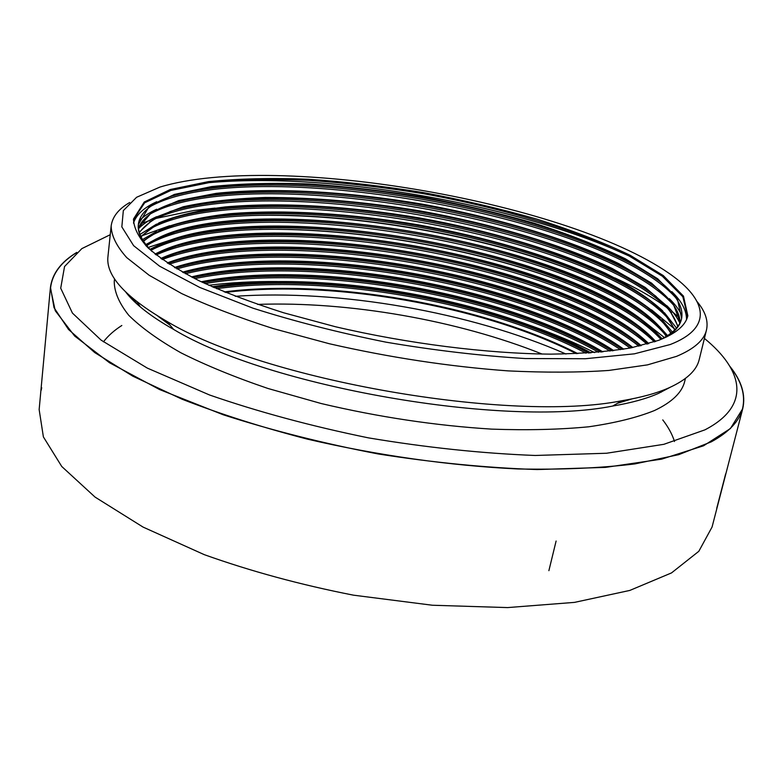 <?xml version="1.0" encoding="UTF-8"?>
<svg xmlns="http://www.w3.org/2000/svg" width="783" height="783" viewBox="0 0 783 783"><rect width="100%" height="100%" fill="white"/><g stroke="black" fill="none" stroke-linecap="round" stroke-linejoin="round"><path stroke-width="1.17" d="M730.314 367.07C741.57 381.272 745.651 395.102 742.568 408.579C739.543 420.96 729.11 432.05 711.277 441.847L678.675 454.678L634.807 463.928C600.267 468.136 561.284 469.81 517.866 468.958C450.45 465.758 377.152 455.403 307.161 439.077C261.6 427.234 219.866 413.933 181.969 399.173L132.758 376.143L94.733 352.575L68.532 329.477L54.027 307.68L50.572 287.811C52.236 274.079 60.761 262.452 76.157 252.909M542.139 354.063C457.663 320.218 348.572 301.171 257.617 304.401M208.738 285.257C230.212 282.604 253.124 281.361 277.466 281.528M531.217 325.816C554.178 333.901 575.309 342.827 594.62 352.595M103.454 341.848C108.034 335.838 114.161 330.387 121.825 325.493M235.233 296.287C338.892 289.142 470.847 312.172 565.952 354.004M662.761 419.903C668.32 427.097 672.235 434.301 674.506 441.514M225.504 292.431C330.357 279.208 482.23 305.722 576.405 353.681M224.212 291.912C329.574 278.268 483.297 305.096 577.795 353.622M216.617 288.721C325.708 273.345 488.592 301.778 586.036 353.192M214.219 287.684C233.05 284.934 253.33 283.436 275.029 283.192C357.851 282.242 455.334 299.263 532.939 328.204C553.278 335.79 571.844 344.06 588.64 353.035M213.27 287.263C232.913 284.151 254.26 282.467 277.29 282.213C358.741 281.312 454.815 298.088 531.138 326.521C552.729 334.566 572.246 343.375 589.677 352.967M212.115 286.764C321.598 268.765 494.014 298.861 590.93 352.879M205.126 283.603C317.849 263.91 499.182 295.563 598.574 352.272M202.963 282.594C223.948 278.836 247.017 276.771 272.171 276.389C357.175 275.078 458.398 292.744 537.931 322.762C561.48 331.649 582.483 341.417 600.943 352.047M202.268 282.262C223.918 278.073 247.996 275.782 274.51 275.391C358.085 274.128 457.859 291.55 536.071 321.04C560.892 330.387 582.767 340.703 601.716 351.978M201.231 281.772C313.415 259.232 504.947 292.656 602.861 351.87M194.761 278.611C309.784 254.436 509.987 289.377 610.016 351.087M192.804 277.622C215.472 272.787 241.017 270.096 269.43 269.567C356.51 267.903 461.451 286.216 542.825 317.281C569.378 327.402 592.506 338.589 612.189 350.823M192.344 277.388C215.531 272.034 242.025 269.088 271.838 268.54C357.449 266.934 460.893 284.992 540.906 315.5C568.771 326.12 592.702 337.864 612.707 350.755M191.404 276.908C304.939 249.64 516.173 286.5 613.755 350.618M185.375 273.727C301.435 244.903 521.057 283.24 620.498 349.668M183.604 272.758C207.544 266.758 235.282 263.411 266.797 262.716C355.874 260.71 464.495 279.668 547.62 311.732C577.042 323.066 602 335.604 622.495 349.355M183.369 272.631C207.661 266.034 236.3 262.383 269.274 261.679C356.833 259.731 463.918 278.425 545.653 309.911C576.435 321.754 602.137 334.889 622.769 349.316M182.517 272.161C296.091 239.97 527.762 280.402 623.718 349.159M176.88 268.931C292.764 235.321 532.469 277.162 630.119 348.034M175.284 267.982C200.105 260.759 229.762 256.716 264.262 255.855C355.237 253.506 467.529 273.101 552.328 306.133C584.5 318.632 611.043 332.481 631.94 347.681M175.265 267.962C200.242 260.064 230.76 255.669 266.797 254.788C356.226 252.508 466.932 271.828 550.302 304.264C583.912 317.301 611.141 331.777 631.969 347.672M174.492 267.502C286.803 230.231 539.8 274.383 632.85 347.495M169.216 264.204C283.691 225.67 544.273 271.153 638.928 346.184M173.738 261.316C198.119 254.044 227.481 249.924 261.825 248.965C354.611 246.293 470.563 266.523 556.958 300.476C588.943 313.004 615.174 326.834 635.659 341.936M167.963 263.391C193.225 254.103 225.387 248.935 264.429 247.868C355.629 245.275 469.947 265.231 554.883 298.568C591.263 312.789 619.754 328.547 640.386 345.841M167.278 262.941C277.006 220.395 552.358 268.452 641.179 345.646M162.326 259.545C274.187 215.951 556.507 265.222 646.993 344.129M173.082 254.348C196.915 247.183 225.71 243.082 259.467 242.045C354.004 239.06 473.588 259.927 561.519 294.76C592.937 307.181 618.639 320.785 638.634 335.594M161.435 258.909C186.56 248.172 220.131 242.182 262.129 240.929C355.042 238.032 472.952 258.605 559.395 292.813C598.496 308.208 628.044 325.219 648.04 343.835M131.544 298.744L131.319 297.53M160.828 258.468C266.611 210.451 565.502 262.608 648.764 343.629M156.179 254.935C264.194 206.144 569.231 259.379 654.334 341.877M155.034 254.025L156.58 253.31M172.466 247.33C195.75 240.283 223.987 236.212 257.196 235.106C353.397 231.817 476.612 253.32 566.011 288.996C596.881 301.289 622.074 314.688 641.59 329.212M654.51 340.214L655.723 341.408M155.651 254.524C180.207 242.25 214.963 235.399 259.927 233.96C354.464 230.77 475.956 251.969 563.829 286.999C605.65 303.589 636.031 321.803 654.97 341.662M140.372 306.965L137.103 301.993M155.112 254.084C255.512 200.37 579.361 256.893 655.625 341.437M132.689 299.918L131.045 297.011M150.865 250.325C253.868 196.308 582.278 253.623 660.901 339.342M663.739 389.983L661.204 392.156M136.78 303.824L133.355 298.979M149.954 249.366L156.551 246.068M171.878 240.283C194.624 233.344 222.333 229.292 254.994 228.127C352.79 224.555 479.636 246.694 570.445 283.182C600.776 295.338 625.48 308.541 644.536 322.772M656.986 333.411L662.085 338.745M632.047 398.89L617.435 403.304M170.097 325.229L157.843 316.126M150.708 250.168C174.237 236.329 209.922 228.597 257.783 226.962C353.887 223.488 478.961 245.324 568.213 281.136C612.688 298.891 643.655 318.26 661.097 339.245M150.287 249.718C243.924 190.24 593.69 251.284 661.655 338.97M631.94 398.909L618.922 402.442M168.981 323.917L157.941 316.185M148.858 244.169C248.857 188.028 589.805 247.536 664.875 334.224M145.853 244.541L156.541 238.786M171.311 233.187C193.548 226.356 220.737 222.343 252.88 221.129C352.193 217.282 482.661 240.048 574.81 277.309C604.642 289.338 628.857 302.336 647.463 316.283M659.462 326.56L667.576 335.594M146.773 245.705C168.854 230.349 205.175 221.755 255.728 219.935C353.319 216.206 481.976 238.658 572.53 275.224C619.48 294.065 650.742 314.453 666.313 336.377M146.411 245.265C232.179 180.139 608.166 245.764 666.803 336.083M149.142 236.711C248.465 181.049 592.535 241.105 667.136 327.118M142.516 239.598L156.551 231.465M170.772 226.042C192.51 219.338 219.191 215.345 250.824 214.092C351.606 209.991 485.685 233.393 579.126 271.388C608.46 283.289 632.214 296.072 650.389 309.755M661.938 319.66L672.391 332.07M143.553 241.281C163.764 224.359 200.487 214.885 253.731 212.878C352.751 208.895 484.98 231.974 576.797 269.264C626.214 289.191 657.563 310.538 670.835 333.313M143.269 240.841L163.353 228.205C181.695 221.501 203.932 216.666 230.075 213.7C284.748 209.286 351.489 213.573 418.102 224.819C484.579 236.809 548.834 255.375 598.78 278.043C622.368 289.69 641.659 301.778 656.634 314.296L671.256 332.99M149.436 229.213C248.074 174.061 595.276 234.655 669.396 319.963M140.01 234.411L156.58 224.095M170.273 218.858C191.512 212.262 217.703 208.317 248.837 207.025C351.009 202.689 488.719 226.727 583.394 265.417C612.247 277.182 635.551 289.759 653.296 303.168M664.415 312.72L676.502 328.048M141.077 236.906C158.939 218.359 195.848 207.984 251.803 205.782C352.184 201.574 487.995 225.279 581.015 263.245C632.918 284.268 664.121 306.525 674.652 330.025M140.871 236.466L159.066 222.822C176.752 215.531 198.843 210.236 225.318 206.927C280.98 201.955 350.187 206.262 419.306 217.919C488.289 230.359 554.863 249.757 605.543 273.287C629.336 285.364 648.324 297.834 662.506 310.685L674.995 329.692M149.749 221.677C247.673 167.053 598.016 228.196 671.657 312.769M138.513 228.636C142.966 224.144 148.995 220.15 156.62 216.685M169.794 211.635C190.553 205.146 216.255 201.251 246.909 199.929C350.422 195.378 491.753 220.043 587.602 259.388C615.996 271.016 638.859 283.397 656.193 296.522M666.881 305.732C672.871 311.585 677.207 317.379 679.869 323.115M139.374 232.571C154.398 212.359 191.248 201.055 249.934 198.657C351.616 194.243 491.01 218.565 585.185 257.167C639.594 279.306 670.444 302.424 677.726 326.521M139.247 232.14L155.23 217.449L183.212 206.771C206.859 201.613 234.186 198.52 265.192 197.492C314.179 197.424 365.945 201.926 420.51 210.999C492.008 223.899 560.922 244.11 612.218 268.491L645.221 287.4L667.928 306.936L677.99 326.159M150.062 214.102C247.281 160.035 600.776 221.726 673.918 305.527M139.09 220.875C143.397 216.49 149.259 212.614 156.678 209.227M169.343 204.363C189.633 197.991 214.865 194.135 245.04 192.794C349.825 188.047 494.797 213.348 591.772 253.31C619.715 264.791 642.148 276.967 659.08 289.837M669.348 298.705C675.181 304.401 679.38 310.039 681.954 315.618M138.474 228.274C146.294 206.389 190.484 194.047 248.133 191.502C351.048 186.892 494.034 211.841 589.305 251.049C642.686 272.973 680.084 299.546 680.026 322.792M138.425 227.853L151.853 212.124L178.69 200.585L216.118 193.362C273.365 187.196 347.554 191.551 421.724 204.06C495.747 217.41 567.019 238.453 618.805 263.646L651.564 283.123L672.91 303.06L680.212 322.41M150.405 206.477C246.88 152.988 603.536 215.237 676.189 298.235M133.472 223.057C136.389 214.542 144.16 207.436 156.766 201.73M168.922 197.042C188.752 190.788 213.524 186.99 243.239 185.63C349.238 180.697 497.841 206.634 595.902 247.183C623.405 258.527 645.417 270.497 661.958 283.094M671.814 291.619C681.739 301.259 686.632 310.577 686.505 319.572M146.313 246.136C140.226 238.296 137.573 231.073 138.356 224.457L148.976 206.82L174.403 194.419L211.645 186.569C241.213 183.525 273.942 182.674 309.833 184.015C346.761 186.511 384.463 190.866 422.937 197.091C461.246 204.265 498.194 212.937 533.791 223.096C568.018 234 598.525 245.882 625.304 258.762L657.691 278.768L677.412 299.047L681.631 318.417C679.752 326.619 672.372 333.822 659.482 340.018M138.405 224.036C141.703 200.419 186.462 187.01 246.381 184.308C350.481 179.522 497.068 205.107 593.387 244.873C648.853 267.708 686.417 295.485 681.523 318.828M681.631 318.417L681.435 319.239C679.928 325.728 674.985 331.63 666.607 336.935M151.971 251.441C141.938 241.242 137.436 231.964 138.454 223.615M133.453 219.651L144.659 202.807L170.88 190.435L208.963 182.664C239.079 179.689 272.367 178.916 308.815 180.344C346.292 182.928 384.531 187.372 423.534 193.695C482.749 204.52 536.952 218.966 586.154 237.034L629.16 256.002L662.349 276.213L682.835 296.737L687.68 316.381M658.562 340.37L631 347.867C608.303 351.606 581.603 353.701 550.889 354.141C486.723 353.573 408.021 343.698 335.378 326.726L283.671 312.789C251.578 302.561 223.341 291.863 198.96 280.686C177.203 269.469 160.212 258.507 147.997 247.81C138.562 237.445 133.727 227.843 133.511 219.015L144.258 202.014L170.244 189.506L208.288 181.646C238.463 178.622 271.848 177.819 308.453 179.248C346.096 181.832 384.512 186.295 423.72 192.647C462.753 199.949 500.415 208.767 536.707 219.083C571.629 230.143 602.773 242.201 630.139 255.268L663.26 275.547L683.481 296.121L687.836 315.764C685.654 325.405 675.895 333.607 658.562 340.37M670.228 344.53C712.07 328.243 707.333 301.778 673.811 276.781C574.683 202.944 278.18 151.197 159.908 187.088L136.604 197.277L123.323 210.617L121.835 226.894L133.629 245.676L159.624 266.2L199.802 287.459L252.88 308.15C293.928 321.236 338.276 332.579 385.931 342.151C434.085 350.334 480.508 355.795 525.197 358.545L585.381 358.731L634.406 353.828L670.228 344.53M215.051 208.112L193.636 210.539L156.101 218.398M148.829 220.737L140.568 223.889M111.147 226.081L107.976 256.344C105.519 275.43 125.133 297.09 166.818 321.333C264.047 380.068 510.457 423.074 621.839 400.749C641.091 397.519 656.8 393.213 668.985 387.82C686.632 379.804 696.704 370.379 699.219 359.534L706.481 329.986C704.132 340.184 694.159 348.973 676.551 356.353L647.463 364.878L608.949 370.428C578.911 372.532 545.291 372.688 508.098 370.888C449.285 366.571 389.699 357.528 329.33 343.737L273.326 328.615C238.58 317.477 208.033 305.791 181.685 293.576L149.24 275.322L126.738 257.617C116.589 246.263 111.392 235.752 111.147 226.081C112.341 216.862 118.517 209.012 129.684 202.513M208.855 182.674C330.602 171.731 518.415 204.51 629.248 256.051M697.027 301.533C705.326 311.419 708.478 320.903 706.481 329.986M679.546 317.957L672.832 312.182M666.783 307.533C652.601 297.197 635.277 287.312 614.812 277.887M596.245 269.763L581.896 264.047M250.707 206.242L235.272 206.761M685.419 378.443L684.743 381.233C682.159 392.42 672.078 402.178 654.51 410.517C637.205 417.515 615.281 422.937 588.718 426.794C559.718 429.583 527.399 430.366 491.744 429.133C435.465 425.619 378.61 417.085 321.187 403.529L267.933 388.466C234.91 377.24 205.89 365.348 180.873 352.781C158.577 340.116 141.204 327.617 128.764 315.304C119.192 303.305 114.347 292.088 114.24 281.665L114.543 278.817M148.232 247.457L171.134 239.813M180.266 237.621L186.109 236.417M259.555 229.39C356.011 227.608 475.575 248.485 565.727 282.829M632.449 314.316L637.538 317.428M645.388 322.586L664.346 337.532M670.14 387.301L658.601 393.35C646.68 398.635 631.372 402.873 612.678 406.054C504.477 427.919 268.031 386.655 173.63 329.428C151.129 316.645 135.224 304.284 125.916 292.313M142.085 235.712L169.686 225.7M178.142 223.654L183.3 222.558M249.894 215.56C352.193 212.359 484.334 235.419 579.498 273.081M639.78 302.228L644.272 305.008M651.534 309.794L674.104 328.557M704.406 338.413C743.429 370.242 751.602 405.692 704.886 429.867L663.867 444.313L606.541 453.249L535.19 455.471C481.809 453.406 426.206 447.533 368.372 437.854C311.194 426.138 258.263 411.858 209.57 394.994L147.292 368.088L101.164 340.174L72.427 313.083L60.712 288.203L64.549 266.533L81.833 248.622L110.237 234.714M742.744 408.638L712.07 527.018L698.818 551.301L671.511 572.911L629.826 590.421L574.497 602.381L507.56 607.588L432.402 605.239L353.466 595.168C300.525 584.784 250.795 571.277 204.275 554.658L143.064 527.086L95.056 497.088L61.759 466.492L43.388 436.904L39.15 409.568L50.386 287.801L55.231 310.704L74.669 336.034L109.532 362.764L159.605 389.552L223.312 414.804C271.672 430.356 323.271 443.403 378.111 453.944C433.273 462.606 486.243 467.813 537.021 469.555L605.513 467.382L661.704 459.132L703.555 445.791L730.422 428.546L742.744 408.638C745.866 394.916 741.589 380.822 729.893 366.366M76.793 252.38C60.898 262.021 52.089 273.825 50.386 287.801M41.196 390.208L41.714 387.712M548.883 570.67L556.106 541.033M723.365 482.954L724.324 479.294M722.924 484.922L722.288 487.408M721.936 488.739L718.54 501.844M50.572 287.811L50.239 291.374M742.568 408.579L741.667 412.044M725.645 473.911L716.709 508.402M277.29 282.213L275.029 283.192M531.138 326.521L532.939 328.204M274.51 275.391L272.171 276.389M536.071 321.04L537.931 322.762M271.838 268.54L269.43 269.567M540.906 315.5L542.825 317.281M269.274 261.679L266.797 262.716M545.653 309.911L547.62 311.732M266.797 254.788L264.262 255.855M550.302 304.264L552.328 306.133M264.429 247.868L261.825 248.965M554.883 298.568L556.958 300.476M262.129 240.929L259.467 242.045M559.395 292.813L561.519 294.76M259.927 233.96L257.196 235.106M563.829 286.999L566.011 288.996M257.783 226.962L254.994 228.127M568.213 281.136L570.445 283.182M255.728 219.935L252.88 221.129M572.53 275.224L574.81 277.309M253.731 212.878L250.824 214.092M576.797 269.264L579.126 271.388M251.803 205.782L248.837 207.025M581.015 263.245L583.394 265.417M249.934 198.657L246.909 199.929M585.185 257.167L587.602 259.388M248.133 191.502L245.04 192.794M589.305 251.049L591.772 253.31M246.381 184.308L243.239 185.63M593.387 244.873L595.902 247.183M612.678 406.054L621.839 400.749M173.63 329.428L166.818 321.333"/></g></svg>
